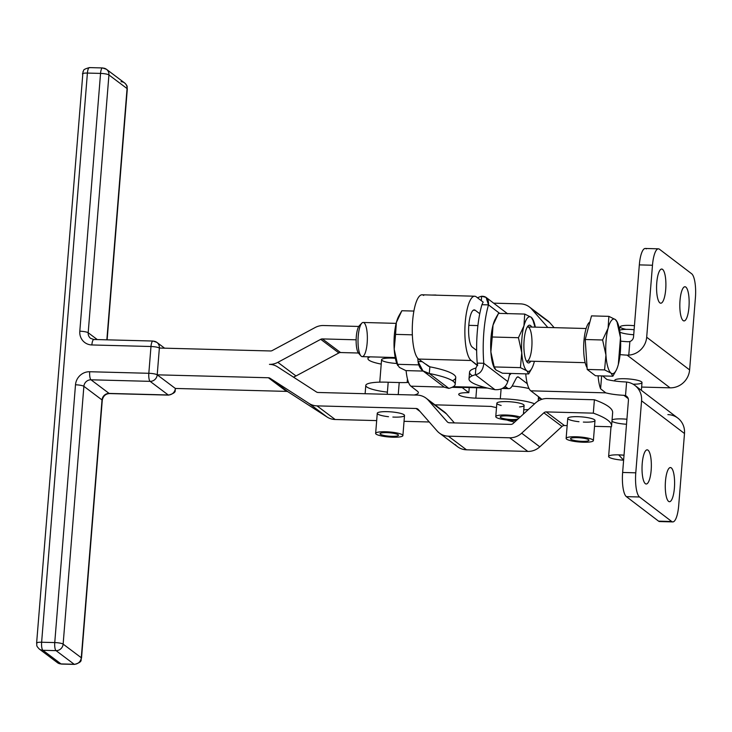 <?xml version="1.0" encoding="UTF-8"?>
<svg xmlns="http://www.w3.org/2000/svg" width="732" height="732" viewBox="0 0 732 732"><rect width="100%" height="100%" fill="white"/><g stroke="black" fill="none" stroke-linecap="round" stroke-linejoin="round"><path stroke-width="1.1" d="M358.927 353.547A14.356 3.907 -88.4 0 1 356.219 337.8A14.356 3.907 -88.4 0 1 360.556 325.145M361.818 323.132L359.33 325.694A14.356 3.907 91.6 0 0 356.155 339.383A14.356 3.907 91.6 0 0 358.579 353.217L360.931 355.908A17.092 4.648 -88.4 0 1 358.04 339.428A17.092 4.648 -88.4 0 1 361.818 323.132A17.092 4.648 -88.4 0 1 367.354 338.889A17.092 4.648 -88.4 0 1 361.343 356.292A17.092 4.648 -88.4 0 1 360.931 355.908M589.873 322.043A23.927 6.506 91.6 0 0 583.825 342.594A23.927 6.506 91.6 0 0 587.082 367.711A23.927 6.506 -88.4 0 1 583.825 342.594A23.927 6.506 -88.4 0 1 589.873 322.043M615.914 370.804L612.84 376.211L595.464 375.745L587.201 369.45L585.225 339.52L602.601 339.987L608.091 328.238A27.34 7.439 91.6 0 0 605.94 355.02A27.34 7.439 91.6 0 0 611.055 373.128A27.34 7.439 91.6 0 0 618.33 364.454A27.34 7.439 91.6 0 0 620.48 337.672A27.34 7.439 91.6 0 0 615.365 319.564A27.34 7.439 91.6 0 0 608.091 328.238L608.887 316.352L615.365 319.564L617.067 321.732M591.511 315.885L608.887 316.352L591.511 315.885L585.225 339.52L591.511 315.885M617.497 322.611L615.365 319.564A27.34 7.439 -88.4 0 1 617.497 322.611A27.34 7.439 -88.4 0 1 620.48 337.672A27.34 7.439 -88.4 0 1 618.33 364.454L620.48 337.672L617.149 322.647L620.48 337.672L618.33 364.454A27.34 7.439 -88.4 0 1 616.207 370.273A27.34 7.439 -88.4 0 1 611.055 373.128L604.577 369.916L605.94 355.02L602.601 339.987L585.225 339.52L587.201 369.45L604.577 369.916L587.201 369.45L595.464 375.745L612.84 376.211L611.055 373.128L612.84 376.211L616.207 370.273M604.577 369.916L611.055 373.128A27.34 7.439 -88.4 0 1 605.94 355.02L604.577 369.916M602.601 339.987L605.94 355.02A27.34 7.439 -88.4 0 1 608.091 328.238L602.601 339.987M615.365 319.564L608.887 316.352L608.091 328.238A27.34 7.439 -88.4 0 1 615.365 319.564M396.14 323.37L363.154 322.473A17.092 4.648 91.6 0 0 358.113 337.781A17.092 4.648 91.6 0 0 361.343 356.292A17.092 4.648 91.6 0 0 362.23 356.64L395.216 357.536M626.372 496.635A20.505 5.582 -88.4 0 1 622.63 472.46L628.422 400.477A5.124 4.84 -52.7 0 0 625.512 395.655L623.874 395.307L628.221 398.62L623.874 395.307L625.512 395.655A5.124 4.84 127.3 0 1 628.422 400.477L622.63 472.46L635.779 472.817A20.505 5.582 91.6 0 0 639.53 496.991L626.372 496.635L658.562 521.147L626.372 496.635L639.53 496.991L671.72 521.504L639.53 496.991A20.505 5.582 -88.4 0 1 635.779 472.817L641.571 400.834L684.493 433.518A18.794 17.751 -52.7 0 0 677.795 418.073L634.873 385.389A18.794 17.751 127.3 0 1 641.571 400.834L635.779 472.817L622.63 472.46A20.505 5.582 91.6 0 0 626.372 496.635M660.712 521.202A20.505 5.582 -88.4 0 1 658.562 521.147L671.72 521.504L658.562 521.147A20.505 5.582 91.6 0 0 659.624 521.559L672.781 521.916A20.505 5.582 -88.4 0 1 671.72 521.504A20.505 5.582 91.6 0 0 678.701 505.501A20.505 5.582 -88.4 0 1 672.781 521.916M658.397 248.825A20.505 5.582 -88.4 0 1 659.459 249.237A20.505 5.582 91.6 0 0 652.477 265.24L639.329 264.883L652.477 265.24A20.505 5.582 -88.4 0 1 658.397 248.825L645.249 248.468A20.505 5.582 91.6 0 0 639.329 264.883L633.537 336.866A5.124 4.84 127.3 0 1 629.868 341.505L628.184 341.734L629.868 341.505A5.124 4.84 -52.7 0 0 633.537 336.866L639.329 264.883A20.505 5.582 -88.4 0 1 646.31 248.88M659.459 249.237L691.649 273.75L659.459 249.237M667.886 414.614A18.794 17.751 127.3 0 1 684.493 433.518L641.571 400.834A18.794 17.751 -52.7 0 0 626.61 382.049L624.954 381.912A20.505 3.788 4.6 0 1 606.846 379.469L602.711 375.937L606.846 379.469A20.505 3.788 -175.4 0 0 624.954 381.912L626.61 382.049A18.794 17.751 127.3 0 1 634.873 385.389M600.597 388.793A27.34 7.439 -88.4 0 1 598.09 375.809A27.34 7.439 91.6 0 0 600.597 388.793L601.64 375.909L600.597 388.793L605.767 392.855L600.597 388.793M525.759 373.851A27.34 7.439 91.6 0 0 530.801 390.824L605.767 392.855A20.505 3.788 -175.4 0 0 623.874 395.307A20.505 3.788 4.6 0 1 605.767 392.855L530.801 390.824A27.34 7.439 -88.4 0 1 525.759 373.851M689.608 369.907L646.685 337.223A18.794 17.751 127.3 0 1 628.77 355.112L627.104 355.13L670.045 387.832A18.794 17.751 -52.7 0 0 689.608 369.907L695.4 297.924A20.505 5.582 91.6 0 0 691.649 273.75A20.505 5.582 -88.4 0 1 695.4 297.924L689.608 369.907A18.794 17.751 127.3 0 1 670.045 387.832L641.635 387.063L670.045 387.832L627.104 355.13L628.77 355.112A18.794 17.751 -52.7 0 0 646.685 337.223L689.608 369.907M541.918 399.297L530.801 390.824L541.918 399.297M514.669 422.08A27.34 5.051 4.6 0 1 506.928 420.022A27.34 5.051 -175.4 0 0 514.669 422.08M680.019 300.422A17.092 4.648 91.6 0 0 684.027 320.909A17.092 4.648 91.6 0 0 689.132 303.954A17.092 4.648 91.6 0 0 684.951 286.743A17.092 4.648 91.6 0 0 680.019 300.422A17.092 4.648 -88.4 0 1 687.888 291.034A17.092 4.648 -88.4 0 1 685.555 320.021A17.092 4.648 -88.4 0 1 680.019 300.422M656.769 282.717A17.092 4.648 91.6 0 0 660.776 303.204A17.092 4.648 91.6 0 0 665.882 286.249A17.092 4.648 91.6 0 0 661.701 269.037A17.092 4.648 91.6 0 0 656.769 282.717A17.092 4.648 -88.4 0 1 664.638 273.329A17.092 4.648 -88.4 0 1 662.304 302.316A17.092 4.648 -88.4 0 1 656.769 282.717M652.477 265.24L646.685 337.223L652.477 265.24M684.493 433.518L678.701 505.501L684.493 433.518M665.47 481.217A17.092 4.648 -88.4 0 1 673.339 471.829A17.092 4.648 -88.4 0 1 671.006 500.816A17.092 4.648 -88.4 0 1 665.47 481.217A17.092 4.648 91.6 0 0 669.478 501.704A17.092 4.648 91.6 0 0 674.584 484.749A17.092 4.648 91.6 0 0 670.402 467.538A17.092 4.648 91.6 0 0 665.47 481.217M642.22 463.512A17.092 4.648 -88.4 0 1 650.089 454.115A17.092 4.648 -88.4 0 1 647.756 483.111A17.092 4.648 -88.4 0 1 642.22 463.512A17.092 4.648 91.6 0 0 646.228 483.998A17.092 4.648 91.6 0 0 651.334 467.043A17.092 4.648 91.6 0 0 647.152 449.832A17.092 4.648 91.6 0 0 642.22 463.512M626.61 382.049L625.512 395.655L626.61 382.049M629.868 341.505L628.77 355.112L629.868 341.505M620.096 354.599A20.505 3.788 -175.4 0 0 627.104 355.13A20.505 3.788 4.6 0 1 620.096 354.599M628.184 341.734A20.505 3.788 4.6 0 1 620.644 341.149A20.505 3.788 -175.4 0 0 628.184 341.734M615.154 381.043A13.67 2.525 4.6 0 1 624.789 378.728A13.67 2.525 4.6 0 1 641.351 381.683A13.67 2.525 4.6 0 1 633.079 384.19M540.738 398.4A54.68 10.111 4.6 0 1 538.359 398.794A54.68 10.111 -175.4 0 0 540.738 398.4M523.481 413.205A54.68 10.111 -175.4 0 0 524.387 413.168A54.68 10.111 4.6 0 1 523.481 413.205M479.753 313.708L475.224 310.267L473.265 310.212L475.224 310.267A18.794 5.115 91.6 0 0 474.254 309.892A18.794 5.115 91.6 0 0 468.709 326.728A18.794 5.115 91.6 0 0 472.259 347.096L476.642 350.427L472.259 347.096A18.794 5.115 -88.4 0 1 468.828 324.935A18.794 5.115 -88.4 0 1 475.224 310.267L479.753 313.708A54.68 14.878 -88.4 0 1 481.921 304.704L483.166 302.096L476.303 296.872L483.166 302.096L481.921 304.704A54.68 14.878 91.6 0 0 479.753 313.708A54.68 14.878 91.6 0 0 476.642 350.427A54.68 14.878 91.6 0 0 477.227 363.118A54.68 14.878 -88.4 0 1 476.642 350.427A54.68 14.878 -88.4 0 1 479.753 313.708M474.62 296.222L422.025 294.795A32.464 8.83 91.6 0 0 412.436 323.883A32.464 8.83 91.6 0 0 418.585 359.064L471.188 360.492A32.464 8.83 -88.4 0 1 465.04 325.31A32.464 8.83 -88.4 0 1 474.62 296.222A32.464 8.83 -88.4 0 1 476.303 296.872A32.464 8.83 91.6 0 0 465.25 322.208A32.464 8.83 91.6 0 0 471.188 360.492L418.585 359.064L428.815 366.448L418.585 359.064A32.464 8.83 -88.4 0 1 412.647 320.79A32.464 8.83 -88.4 0 1 423.7 295.453M509.463 374.958A13.67 3.715 91.6 0 0 510.991 373.448A13.67 3.715 -88.4 0 1 509.463 374.958M472.369 375.763A54.68 10.111 4.6 0 1 475.882 368.068L475.343 374.757C480.302 373.823 483.12 370.008 483.797 363.301L477.227 363.118L477.227 365.497L471.188 360.492L477.676 365.424L477.227 363.118L483.797 363.301A54.68 14.878 -88.4 0 1 488.5 304.887L481.921 304.704L488.5 304.887A54.68 14.878 91.6 0 0 483.797 363.301L507.788 381.564A54.68 14.878 91.6 0 0 509.792 373.421A54.68 14.878 -88.4 0 1 507.788 381.564L483.797 363.301C483.12 370.008 480.302 373.823 475.343 374.757A54.68 10.111 -175.4 0 0 494.905 389.662L475.343 374.757L475.882 368.068A54.68 10.111 -175.4 0 0 469.541 372.167L469.002 378.865A54.68 10.111 4.6 0 1 475.343 374.757L494.905 389.662A54.68 10.111 4.6 0 1 469.002 378.865M457.692 386.743A27.34 7.439 -88.4 0 1 454.828 386.67L454.105 386.112L454.828 386.67L485.215 387.493L454.828 386.67A27.34 7.439 91.6 0 0 456.246 387.219L487.494 388.061M503.159 387.978L507.432 388.097L505.172 386.368L507.432 388.097L503.159 387.978M512.556 385.297A27.34 7.439 -88.4 0 1 508.85 388.646A27.34 7.439 -88.4 0 1 507.432 388.097A27.34 7.439 91.6 0 0 512.556 385.297L516.087 378.554L512.556 385.297M517.213 377.117L518.64 377.163A13.67 3.715 91.6 0 0 517.936 376.889A13.67 3.715 91.6 0 0 516.087 378.554A13.67 3.715 -88.4 0 1 518.64 377.163L517.213 377.117M621.559 418.896A13.67 2.525 4.6 0 1 626.912 419.253A13.67 2.525 -175.4 0 0 621.559 418.896A13.67 2.525 -175.4 0 0 612.071 419.894A13.67 2.525 4.6 0 1 621.559 418.896M626.51 424.249A13.67 2.525 4.6 0 1 611.961 421.248M441.515 410.185A17.092 16.122 126.9 0 1 446.502 413.928L428.366 400.303L447.188 421.742A3.422 3.221 -53.1 0 0 449.43 422.785L510.753 424.395A3.422 3.221 -53.1 0 0 513.15 423.48L535.339 403.122A17.092 16.122 126.9 0 1 547.344 398.519L594.393 399.754A109.37 20.212 4.6 0 1 612.528 413.388M544.818 318.96A17.092 16.122 126.9 0 1 549.805 322.702L554.142 327.652L549.805 322.702L531.67 309.078L547.82 327.478L531.67 309.078L549.805 322.702A17.092 16.122 -53.1 0 0 547.509 320.57L529.364 306.946A17.092 16.122 126.9 0 1 531.67 309.078A17.092 16.122 -53.1 0 0 520.452 303.872A17.092 16.122 126.9 0 1 529.364 306.946M611.568 426.106A109.37 20.212 4.6 0 1 611.449 426.774L594.53 426.335L611.449 426.774A109.37 20.212 -175.4 0 0 593.313 413.15A109.37 20.212 4.6 0 1 611.568 426.106L612.647 412.711A109.37 20.212 -175.4 0 0 594.393 399.754L547.344 398.519A17.092 16.122 -53.1 0 0 535.339 403.122L513.15 423.48A3.422 3.221 126.9 0 1 510.753 424.395L449.43 422.785A3.422 3.221 126.9 0 1 447.188 421.742L428.366 400.303A17.092 16.122 -53.1 0 0 417.149 395.088L318.091 392.48A3.422 3.221 126.9 0 1 316.489 391.995L277.492 366.823A17.092 16.122 -53.1 0 0 269.458 364.362A17.092 16.122 -53.1 0 0 277.849 362.34L320.726 339.319A3.422 3.221 126.9 0 1 322.4 338.916A3.422 3.221 -53.1 0 0 320.726 339.319L338.861 352.943A3.422 3.221 126.9 0 1 340.545 352.54L322.4 338.916L356.145 339.804L322.4 338.916L340.545 352.54L358.415 353.016L340.545 352.54A3.422 3.221 -53.1 0 0 338.861 352.943L295.993 375.964A17.092 16.122 126.9 0 1 293.404 377.09A17.092 16.122 -53.1 0 0 295.993 375.964L338.861 352.943L320.726 339.319L277.849 362.34L295.993 375.964L277.849 362.34A17.092 16.122 126.9 0 1 269.458 364.362A17.092 16.122 126.9 0 1 277.492 366.823L316.489 391.995A3.422 3.221 -53.1 0 0 318.091 392.48L414.102 395.015A27.34 5.051 -175.4 0 0 418.365 392.691A27.34 5.051 -175.4 0 0 417.441 391.245L410.908 386.176L444.242 387.109L410.908 386.176A27.276 7.293 -88.4 0 1 406.104 370.612A27.276 7.293 91.6 0 0 410.908 386.176L417.441 391.245A27.34 5.051 4.6 0 1 414.102 395.015L417.149 395.088A17.092 16.122 126.9 0 1 426.07 398.171A17.092 16.122 126.9 0 1 428.366 400.303L446.502 413.928L454.389 422.913L446.502 413.928A17.092 16.122 -53.1 0 0 444.205 411.796L426.07 398.171M439.438 433.097A17.092 16.122 126.9 0 1 437.132 430.965A17.092 16.122 -53.1 0 0 448.35 436.171A17.092 16.122 126.9 0 1 439.438 433.097L457.573 446.721A17.092 16.122 -53.1 0 0 466.494 449.805L448.35 436.171L509.673 437.791A17.092 16.122 -53.1 0 0 521.678 433.188A17.092 16.122 126.9 0 1 509.673 437.791L527.809 451.415L509.673 437.791L448.35 436.171L466.494 449.805L527.809 451.415A17.092 16.122 -53.1 0 0 539.813 446.822L521.678 433.188L543.867 412.83A3.422 3.221 126.9 0 1 546.264 411.915A3.422 3.221 -53.1 0 0 543.867 412.83L562.002 426.454L543.867 412.83L521.678 433.188L539.813 446.822L562.002 426.454A3.422 3.221 126.9 0 1 564.399 425.539L546.264 411.915L593.313 413.15L594.393 399.754L593.313 413.15L546.264 411.915L564.399 425.539L567.163 425.612L564.399 425.539A3.422 3.221 -53.1 0 0 562.002 426.454L539.813 446.822A17.092 16.122 126.9 0 1 527.809 451.415L466.494 449.805A17.092 16.122 126.9 0 1 455.277 444.589M429.245 421.98L404.046 421.321L429.245 421.98M376.678 420.598L335.155 419.5A17.092 16.122 126.9 0 1 327.122 417.048L288.124 391.876A3.422 3.221 -53.1 0 0 286.523 391.382L175.351 388.454L286.523 391.382A3.422 3.221 126.9 0 1 288.124 391.876L327.122 417.048L308.986 403.414L269.989 378.243L288.124 391.876L269.989 378.243A3.422 3.221 -53.1 0 0 268.388 377.758L286.523 391.382L268.388 377.758L157.215 374.83L175.351 388.454A6.835 1.263 4.6 0 1 175.598 388.829A6.835 1.263 -175.4 0 0 175.351 388.454A6.835 6.451 126.9 0 1 168.241 394.978L150.106 381.354L90.988 379.798L109.123 393.423L168.241 394.978A6.835 1.885 91.5 0 0 168.598 395.115L168.598 395.115A6.835 1.885 -88.5 0 1 168.241 394.978A6.835 6.451 -53.1 0 0 175.351 388.454L157.215 374.83L268.388 377.758A3.422 3.221 126.9 0 1 269.989 378.243L308.986 403.414L327.122 417.048A17.092 16.122 -53.1 0 0 335.155 419.5L376.678 420.598M317.02 405.876L335.155 419.5L317.02 405.876A17.092 16.122 126.9 0 1 308.986 403.414A17.092 16.122 -53.1 0 0 317.02 405.876L416.069 408.483L317.02 405.876M419.976 411.421L416.069 408.483L419.976 411.421M388.509 416.709A13.67 2.525 4.6 0 1 377.273 413.461A13.67 2.525 4.6 0 1 387.265 411.668A13.67 2.525 4.6 0 1 404.229 414.907A13.67 2.525 4.6 0 1 392.864 417.057M437.132 430.965L418.32 409.527A3.422 3.221 -53.1 0 0 416.069 408.483A3.422 3.221 126.9 0 1 418.32 409.527L437.132 430.965M578.994 421.724A13.67 2.525 4.6 0 1 567.758 418.475A13.67 2.525 4.6 0 1 577.749 416.682A13.67 2.525 4.6 0 1 594.713 419.921A13.67 2.525 4.6 0 1 583.349 422.071M323.48 325.52L358.753 326.454L323.48 325.52A17.092 16.122 -53.1 0 0 315.089 327.552A17.092 16.122 126.9 0 1 323.48 325.52M493.643 303.158L520.452 303.872L493.643 303.158M272.222 350.564L315.089 327.552L272.222 350.564A3.422 3.221 126.9 0 1 270.538 350.967A3.422 3.221 -53.1 0 0 272.222 350.564M512.135 386.048A27.34 5.051 4.6 0 1 529.044 388.546A27.34 5.051 -175.4 0 0 512.135 386.048M527.305 383.751L518.64 377.163L527.305 383.751M452.028 387.329L462.258 387.612A27.276 7.293 -88.4 0 1 461.974 387.374A27.276 7.293 91.6 0 0 462.258 387.612L468.828 392.709L469.239 387.567L468.828 392.709A13.67 2.525 -175.4 0 0 458.717 394.328A13.67 2.525 -175.4 0 0 475.855 398.153L500.304 398.839A27.34 5.051 4.6 0 1 534.561 403.826A27.34 5.051 -175.4 0 0 500.304 398.839L501.1 388.994L500.304 398.839L475.855 398.153L476.688 387.768L475.855 398.153A13.67 2.525 4.6 0 1 459.174 395.06A13.67 2.525 4.6 0 1 468.828 392.709L462.258 387.612L452.028 387.329M381.226 364.097A27.34 5.051 4.6 0 1 367.949 358.634A27.34 5.051 4.6 0 1 370.227 356.859A27.34 5.051 -175.4 0 0 381.226 364.097M528.33 409.554A27.34 5.051 4.6 0 1 523.755 409.792A27.34 5.051 -175.4 0 0 528.33 409.554M496.506 407.596A27.34 5.051 4.6 0 1 491.181 406.416L434.936 404.833L491.181 406.416A27.34 5.051 -175.4 0 0 496.506 407.596M387.393 392.132A27.34 5.051 4.6 0 1 365.79 385.416A27.34 5.051 4.6 0 1 388.189 382.241L399.215 382.552A27.34 5.051 -175.4 0 0 408.529 382.433A27.34 5.051 4.6 0 1 399.215 382.552L398.245 394.594L399.215 382.552L388.189 382.241L387.219 394.301L388.189 382.241A27.34 5.051 -175.4 0 0 365.79 385.416L365.122 393.725M501.136 405.446A13.67 2.525 4.6 0 1 497.266 402.682A13.67 2.525 4.6 0 1 506.965 401.612A13.67 2.525 4.6 0 1 522.483 404.064A13.67 2.525 4.6 0 1 519.528 406.928M396.836 363.475A13.67 2.525 4.6 0 1 381.82 360.263A13.67 2.525 4.6 0 1 391.684 358.104A13.67 2.525 4.6 0 1 395.372 358.305A13.67 2.525 -175.4 0 0 391.684 358.104A13.67 2.525 -175.4 0 0 381.573 359.732L379.771 382.15M417.816 358.332A54.68 14.878 91.6 0 0 418.045 361.517L421.943 361.626L418.045 361.517A54.68 14.878 -88.4 0 1 417.816 358.332M455.213 384.309L455.752 377.611A54.68 10.111 -175.4 0 0 429.849 366.814L429.309 373.512A54.68 10.111 4.6 0 1 455.213 384.309A54.68 10.111 4.6 0 1 448.872 388.408A54.68 10.111 -175.4 0 0 429.309 373.512L448.872 388.408L429.309 373.512L422.94 370.886L444.443 387.265L448.872 388.408L444.425 387.255M422.94 370.886L418.045 361.517C418.905 368.278 422.657 372.277 429.309 373.512L429.849 366.814A54.68 10.111 4.6 0 1 452.385 380.713M435.632 295.014A54.68 10.111 4.6 0 1 436.556 295.197A54.68 10.111 -175.4 0 0 435.632 295.014L431.706 295.06L435.632 295.014M429.849 366.814L425.722 364.097L429.849 366.814M499.663 313.387L488.5 304.887L499.663 313.387M494.292 367.839A27.34 7.439 -88.4 0 1 490.87 351.9A27.34 7.439 -88.4 0 1 493.02 325.118A27.34 7.439 -88.4 0 1 495.436 318.768M481.656 296.259L486.085 297.402L488.5 304.887C488.83 299.031 486.551 296.158 481.656 296.259A54.68 10.111 -175.4 0 0 477.538 297.814A54.68 10.111 4.6 0 1 481.656 296.259L481.354 300.019L481.656 296.259M481.299 300.678L481.354 300.019L481.299 300.678M494.905 389.662C501.621 390.074 505.922 387.374 507.788 381.564C505.922 387.374 501.621 390.074 494.905 389.662M477.227 365.497L475.882 368.068L477.227 365.497M399.333 367.391L405.812 370.602L423.178 371.069L405.812 370.602L399.333 367.391L397.549 364.307L399.333 367.391M418.631 364.884L397.549 364.307L418.631 364.884M399.242 315.227L398.492 316.672A27.34 7.439 91.6 0 0 396.369 322.501L399.242 315.227L401.859 310.743L413.891 311.063L401.859 310.743L396.369 322.501L395.573 334.378L412.363 334.835L395.573 334.378L394.209 349.283L397.549 364.307L394.209 349.283A27.34 7.439 91.6 0 0 397.202 364.344L397.778 365.616M395.573 334.378L396.369 322.501A27.34 7.439 91.6 0 0 394.209 349.283L395.573 334.378M397.632 365.222A27.34 7.439 -88.4 0 1 394.209 349.283A27.34 7.439 -88.4 0 1 396.369 322.501A27.34 7.439 -88.4 0 1 398.775 316.151M586.112 328.512L527.781 326.939A17.092 4.648 91.6 0 0 527.26 327.03A17.092 4.648 -88.4 0 1 531.963 344.141A17.092 4.648 -88.4 0 1 526.335 360.977A17.092 4.648 91.6 0 0 526.848 361.096L585.179 362.679M495.903 317.844L498.519 313.36L493.02 325.118L492.233 337.004L493.02 325.118L495.152 319.298A27.34 7.439 91.6 0 0 493.02 325.118A27.34 7.439 91.6 0 0 490.87 351.9L492.233 337.004L518.439 337.708L521.77 352.742L520.415 367.638L526.894 370.85L520.415 367.638L494.21 366.933L495.985 370.008L502.463 373.219L528.669 373.933L526.894 370.85A27.34 7.439 -88.4 0 1 521.77 352.742L518.439 337.708L492.233 337.004L490.87 351.9L494.21 366.933L520.415 367.638L521.77 352.742A27.34 7.439 -88.4 0 1 523.929 325.95L524.725 314.074L531.203 317.276L532.978 320.36L535.028 327.131L532.978 320.36M531.752 368.525L528.669 373.933L502.463 373.219L495.985 370.008L494.429 368.242L490.87 351.9A27.34 7.439 91.6 0 0 493.853 366.961L494.429 368.242M533.335 320.332A27.34 7.439 -88.4 0 1 535.312 327.14A27.34 7.439 91.6 0 0 531.203 317.276A27.34 7.439 -88.4 0 1 533.335 320.332L531.203 317.276A27.34 7.439 91.6 0 0 523.929 325.95A27.34 7.439 -88.4 0 1 531.203 317.276L524.725 314.074L498.519 313.36L524.725 314.074L523.929 325.95L518.439 337.708L523.929 325.95A27.34 7.439 91.6 0 0 521.77 352.742A27.34 7.439 91.6 0 0 526.894 370.85A27.34 7.439 91.6 0 0 534.168 362.175A27.34 7.439 91.6 0 0 534.387 361.306A27.34 7.439 -88.4 0 1 534.168 362.175L534.378 361.306L534.168 362.175A27.34 7.439 -88.4 0 1 532.045 367.995A27.34 7.439 -88.4 0 1 526.894 370.85L528.669 373.933L532.045 367.995M527.562 362.569A18.886 5.142 -88.4 0 1 524.322 338.047A18.886 5.142 -88.4 0 1 531.697 327.039A18.886 5.142 91.6 0 0 528.083 325.914A18.886 5.142 91.6 0 0 523.911 343.921A18.886 5.142 91.6 0 0 527.104 362.139A18.886 5.142 91.6 0 0 527.562 362.569A18.886 5.142 91.6 0 0 530.773 361.205A18.886 5.142 -88.4 0 1 527.562 362.569M626.189 329.354A12.517 2.315 4.6 0 1 620.324 326.591A12.517 2.315 4.6 0 1 629.401 325.383A12.517 2.315 4.6 0 1 634.434 325.722A12.517 2.315 -175.4 0 0 629.401 325.383A12.517 2.315 -175.4 0 0 620.233 326.765L619.4 329.043M628.761 329.373A13.67 2.525 4.6 0 1 634.113 329.72A13.67 2.525 -175.4 0 0 628.761 329.373A13.67 2.525 -175.4 0 0 619.62 330.196A13.67 2.525 4.6 0 1 628.761 329.373M633.711 334.725A13.67 2.525 4.6 0 1 619.931 332.182M623.609 460.208A13.67 2.525 4.6 0 1 608.621 456.484A13.67 2.525 4.6 0 1 618.668 454.856L624.012 455.203A13.67 2.525 -175.4 0 0 618.668 454.856A13.67 2.525 -175.4 0 0 608.841 457.006A13.67 2.525 -175.4 0 0 623.609 460.208L618.668 454.856A13.67 2.525 4.6 0 1 624.012 455.203M641.369 390.33L642.001 382.543A13.67 2.525 -175.4 0 0 624.789 378.728A13.67 2.525 -175.4 0 0 614.743 380.347L614.697 380.979M497.522 418.045A13.67 2.525 -175.4 0 0 516.463 420.442A13.67 2.525 4.6 0 1 497.522 418.045A13.67 2.525 4.6 0 1 495.774 416.627A13.67 2.525 4.6 0 1 505.107 414.98A13.67 2.525 4.6 0 1 520.196 417.011A13.67 2.525 -175.4 0 0 501.887 415.026A13.67 2.525 -175.4 0 0 497.522 418.045M504.897 415.886A9.232 1.702 4.6 0 1 514.148 416.627A9.232 1.702 4.6 0 1 518.604 418.475A9.232 1.702 -175.4 0 0 518.604 418.466A9.232 1.702 -175.4 0 0 514.111 416.618A9.232 1.702 -175.4 0 0 504.897 415.886A9.232 1.702 -175.4 0 0 500.203 416.984A9.232 1.702 -175.4 0 0 507.752 419.28A9.232 1.702 -175.4 0 0 518.064 418.978A9.232 1.702 4.6 0 1 503.46 418.567A9.232 1.702 4.6 0 1 504.897 415.886M523.417 414.065L524.103 405.427A13.67 2.525 -175.4 0 0 506.965 401.612A13.67 2.525 -175.4 0 0 496.854 403.231L495.774 416.627M378.737 435.275A13.67 2.525 -175.4 0 0 402.024 436.363A13.67 2.525 -175.4 0 0 387.054 431.807A13.67 2.525 -175.4 0 0 378.737 435.275A13.67 2.525 4.6 0 1 375.644 433.39A13.67 2.525 4.6 0 1 389.479 431.962A13.67 2.525 4.6 0 1 402.902 435.577A13.67 2.525 4.6 0 1 393.77 437.224A13.67 2.525 4.6 0 1 378.737 435.275M383.44 432.704A9.232 1.702 4.6 0 1 398.345 434.909A9.232 1.702 4.6 0 1 386.029 435.833A9.232 1.702 4.6 0 1 383.44 432.704A9.232 1.702 -175.4 0 0 380.073 433.747A9.232 1.702 -175.4 0 0 389.14 436.18A9.232 1.702 -175.4 0 0 398.473 435.22A9.232 1.702 -175.4 0 0 393.267 433.252A9.232 1.702 -175.4 0 0 383.44 432.704M402.902 435.577L404.512 415.492A13.67 2.525 -175.4 0 0 387.265 411.668A13.67 2.525 -175.4 0 0 377.264 413.296L375.644 433.39M590.44 441.899A13.67 2.525 -175.4 0 0 581.739 437.141A13.67 2.525 -175.4 0 0 567.09 439.447A13.67 2.525 -175.4 0 0 590.44 441.899A13.67 2.525 4.6 0 1 575.187 441.533A13.67 2.525 4.6 0 1 566.129 438.404A13.67 2.525 4.6 0 1 579.964 436.977A13.67 2.525 4.6 0 1 593.387 440.6A13.67 2.525 4.6 0 1 590.44 441.899M574.044 440.399A9.232 1.702 4.6 0 1 576.368 437.645A9.232 1.702 4.6 0 1 588.857 440.454A9.232 1.702 4.6 0 1 574.044 440.399A9.232 1.702 -175.4 0 0 583.706 441.35A9.232 1.702 -175.4 0 0 588.958 440.243A9.232 1.702 -175.4 0 0 579.89 437.8A9.232 1.702 -175.4 0 0 570.557 438.761A9.232 1.702 -175.4 0 0 574.044 440.399M593.387 440.6L594.997 420.507A13.67 2.525 -175.4 0 0 577.749 416.682A13.67 2.525 -175.4 0 0 567.748 418.311L566.129 438.404M36.865 643.428A6.835 1.263 4.6 0 1 36.618 643.053A6.835 1.263 4.6 0 1 41.623 642.239A6.835 1.885 91.5 0 0 42.895 650.291L56.035 650.638A6.835 6.451 -53.1 0 0 63.135 644.114L83.878 386.313A6.835 1.263 -175.4 0 0 75.497 384.785A13.67 12.892 126.9 0 1 89.716 371.737A13.67 12.892 -53.1 0 0 75.497 384.785A6.835 1.263 4.6 0 1 83.878 386.313A6.835 6.451 126.9 0 1 90.988 379.798A6.835 1.885 -88.5 0 1 89.716 371.737L148.825 373.293L89.716 371.737A6.835 1.885 91.5 0 0 90.988 379.798L150.106 381.354A6.835 1.885 -88.5 0 1 148.825 373.293A6.835 1.263 4.6 0 1 157.215 374.83L159.366 348.039L270.538 350.967L159.366 348.039L157.215 374.83A6.835 1.263 -175.4 0 0 148.825 373.293A6.835 1.885 91.5 0 0 150.106 381.354A6.835 6.451 -53.1 0 0 157.215 374.83A6.835 6.451 126.9 0 1 150.106 381.354L168.241 394.978L109.123 393.423L90.988 379.798A6.835 6.451 -53.1 0 0 83.878 386.313L102.023 399.947A6.835 6.451 126.9 0 1 109.123 393.423A6.835 1.885 91.5 0 0 109.48 393.56A6.835 1.885 -88.5 0 1 109.123 393.423A6.835 6.451 -53.1 0 0 102.023 399.947L83.878 386.313L63.135 644.114L81.279 657.739L102.023 399.947A6.835 1.263 4.6 0 1 102.26 400.322A6.835 1.263 -175.4 0 0 102.023 399.947L81.279 657.739A6.835 6.451 126.9 0 1 74.17 664.263L56.035 650.638L42.895 650.291L61.031 663.924L74.17 664.263L61.031 663.924A6.835 1.885 91.5 0 0 61.387 664.061A6.835 1.885 -88.5 0 1 61.031 663.924L42.895 650.291A6.835 6.451 126.9 0 1 39.327 649.064A6.835 6.451 -53.1 0 0 42.895 650.291A6.835 1.885 -88.5 0 1 41.623 642.239L87.41 73.072A6.835 1.263 -175.4 0 0 82.414 73.886A6.835 1.263 4.6 0 1 87.41 73.072A6.835 1.885 -88.5 0 1 89.405 67.6A6.835 1.885 -88.5 0 1 89.761 67.737M108.931 74.948L88.188 332.749L97.274 339.566L88.188 332.749A6.835 6.451 -53.1 0 0 90.649 338.385A6.835 6.451 126.9 0 1 88.188 332.749L108.931 74.948A6.835 6.451 -53.1 0 0 106.469 69.311A6.835 6.451 126.9 0 1 108.931 74.948L127.066 88.572L108.931 74.948A6.835 1.263 -175.4 0 0 100.549 73.41A6.835 1.885 -88.5 0 1 102.544 67.939A6.835 1.885 -88.5 0 1 102.901 68.076A6.835 6.451 126.9 0 1 106.469 69.311L102.544 67.939A6.835 1.885 91.5 0 0 100.549 73.41L87.41 73.072L100.549 73.41A6.835 1.263 4.6 0 1 108.931 74.948M106.854 339.822L127.066 88.572A6.835 1.263 4.6 0 1 127.313 88.947A6.835 1.263 -175.4 0 0 127.066 88.572A6.835 6.451 -53.1 0 0 124.605 82.936A6.835 6.451 126.9 0 1 127.066 88.572L106.854 339.822M175.625 388.463L175.598 388.829C174.115 390.348 178.077 392.288 168.598 395.115L109.48 393.56C105.527 393.825 103.121 396.085 102.26 400.322L81.517 658.114A6.835 1.263 -175.4 0 0 81.279 657.739A6.835 1.263 4.6 0 1 81.517 658.114C80.035 659.633 84.006 661.572 74.527 664.4L74.527 664.4A6.835 1.885 -88.5 0 1 74.17 664.263A6.835 1.885 91.5 0 0 74.527 664.4L61.387 664.061L57.462 662.689A6.835 6.451 -53.1 0 0 61.031 663.924A6.835 6.451 126.9 0 1 57.462 662.689L39.327 649.064C35.658 645.267 37.195 645.706 36.618 643.053L83.009 71.599C84.583 70.684 81.096 69.915 89.405 67.6A6.835 1.885 91.5 0 0 87.41 73.072L41.623 642.239A6.835 1.263 -175.4 0 0 36.618 643.053M56.035 650.638A6.835 1.885 -88.5 0 1 54.754 642.577L41.623 642.239L54.754 642.577A6.835 1.885 91.5 0 0 56.035 650.638L74.17 664.263A6.835 6.451 -53.1 0 0 81.279 657.739L63.135 644.114A6.835 1.263 -175.4 0 0 54.754 642.577A6.835 1.263 4.6 0 1 63.135 644.114A6.835 6.451 126.9 0 1 56.035 650.638M75.497 384.785L54.754 642.577L75.497 384.785M152.979 341.039L156.904 342.402A6.835 6.451 126.9 0 1 159.366 348.039A6.835 6.451 -53.1 0 0 156.904 342.402A6.835 6.451 126.9 0 0 153.336 341.176A6.835 1.885 -88.5 0 0 152.979 341.039L93.861 339.483A6.835 1.885 91.5 0 0 91.866 344.955L150.984 346.51A6.835 1.885 -88.5 0 1 152.979 341.039A6.835 1.885 91.5 0 0 150.984 346.51A6.835 1.263 4.6 0 1 159.366 348.039A6.835 1.263 -175.4 0 0 150.984 346.51L148.825 373.293L150.984 346.51L91.866 344.955A13.67 12.892 126.9 0 1 79.806 331.212L100.549 73.41L79.806 331.212A6.835 1.263 4.6 0 1 88.188 332.749A6.835 1.263 -175.4 0 0 79.806 331.212A13.67 12.892 -53.1 0 0 91.866 344.955A6.835 1.885 -88.5 0 1 93.861 339.483A6.835 1.885 -88.5 0 1 94.218 339.621M121.036 81.71A6.835 6.451 126.9 0 1 124.605 82.936C128.283 86.733 126.737 86.294 127.313 88.947L107.128 339.831M477.904 325.584L468.791 325.337M502.298 388.463L508.85 388.646M367.949 358.634L368.095 356.795M538.176 400.99L538.523 396.707M507.596 313.781L486.085 297.402M608.621 456.484L611.01 426.765M515.932 420.927L515.968 420.452M407.459 378.975L407.166 382.507M102.544 67.939L89.405 67.6M106.469 69.311L124.605 82.936M93.861 339.483L90.649 338.385M164.59 348.176L156.904 342.402"/></g></svg>
